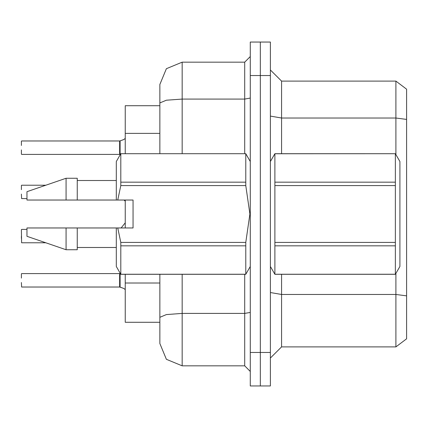 <?xml version="1.0" encoding="UTF-8"?>
<svg xmlns="http://www.w3.org/2000/svg" width="428" height="428" viewBox="0 0 428 428"><rect width="100%" height="100%" fill="white"/><g stroke="black" fill="none" stroke-linecap="round" stroke-linejoin="round"><path stroke-width="0.64" d="M125.238 153.706L125.238 105.7L159.847 105.7M182.178 274.295L182.178 365.849L166.39 359.306L159.847 343.518L159.847 322.3L125.238 322.3L125.238 274.295M260.336 42.056L250.289 42.056L250.289 352.447L260.336 352.447L260.336 385.944L270.384 385.944L270.384 352.447L260.336 352.447L260.336 42.056L270.384 42.056L270.384 352.447M406.6 119.433L395.884 118.037L395.884 81.133L406.6 89.174L406.6 338.826L395.884 346.867L395.884 273.439M159.847 331.235L159.847 274.295M250.289 352.447L250.289 385.944L260.336 385.944M159.847 153.706L159.847 84.482L166.39 68.694L182.178 62.151L182.178 99.061L166.39 100.195L159.847 102.934L159.847 84.482M159.847 343.518L159.847 321.187M270.384 161.522L274.899 153.706L395.386 153.706L399.902 161.522L399.902 266.478L395.386 274.295L395.386 245.843L274.899 245.843L274.899 274.295L395.386 274.295M395.386 153.706L274.899 153.738L274.899 245.843M274.899 182.157L395.386 182.157L395.386 185.581L274.899 185.581M274.899 242.419L395.386 242.419L395.386 245.843M120.819 153.706L245.774 153.706L120.819 153.706L116.304 161.522L116.304 200.042L133.054 200.042L133.054 227.958L117.748 227.958L120.819 242.419L245.774 242.419L245.774 245.843L120.819 245.843L120.819 274.295L245.774 274.295L245.774 245.843M117.748 227.958L116.304 227.958L116.304 266.478L120.819 274.295M120.819 242.419L120.819 245.843M66.062 227.958L26.98 227.958L26.98 236.331L66.062 249.727L77.227 249.727L77.227 227.958L66.062 227.958L66.062 249.727M120.819 153.738L120.819 185.581L117.748 200.042M120.819 182.157L245.774 182.157L245.774 185.581L120.819 185.581M66.062 200.042L66.062 178.273L26.98 191.669L26.98 200.042L116.304 200.042M66.062 178.273L77.227 178.273L77.227 200.042M21.4 273.845L21.4 278.088M21.4 282.555L21.625 287.017L119.653 287.017L119.653 273.62L119.653 287.006L123.762 288.429L125.238 289.579M21.4 236.106L21.4 238.337M21.4 185.415L21.4 189.657M21.4 149.912L21.4 154.155M119.663 140.994L120.097 140.855L119.653 140.994L119.653 154.38L119.653 140.983L21.625 140.983M119.658 145.456L119.653 149.912M406.6 295.844L395.884 294.448L281.549 294.448L281.549 346.867L270.384 358.033M406.6 89.174L395.884 81.133L281.549 81.133L281.549 153.706M182.178 365.849L244.704 365.849L244.704 274.295M182.178 153.706L182.178 99.061L244.704 99.061L244.704 62.151L250.289 56.571M119.653 280.324L119.653 273.62L120.086 273.417L120.097 287.145L123.441 288.306M21.4 229.633L21.625 242.799L45.85 242.799M125.238 138.421L123.762 139.571L120.097 140.855L120.086 154.583L119.653 154.38L119.653 147.676M120.006 287.092L119.663 287.006M124.457 200.481L125.238 201.149M123.954 139.464L120.097 140.855M250.289 312.461L244.704 313.43L182.178 313.43L166.39 314.564L159.847 317.309M125.238 227.958L125.238 200.042M395.884 346.867L281.549 346.867M281.549 81.133L270.384 69.967L281.549 81.133M182.178 62.151L244.704 62.151M250.289 371.429L244.704 365.849M21.4 145.445L21.4 141.208M395.386 182.157L395.386 153.738M395.386 242.419L395.386 185.581M270.384 266.478L274.899 274.295M274.899 274.262L395.386 274.262M245.774 242.419L249.882 214L245.774 185.581M26.98 227.958L41.751 227.958M116.304 227.958L77.227 227.958M120.819 274.262L245.774 274.262M245.774 182.157L245.774 153.738M21.4 194.125L21.625 198.587L26.98 198.587M159.847 133.376L125.238 133.376M159.847 282.988L125.238 282.988M395.884 154.561L395.884 118.037L281.549 118.037L270.384 116.1M270.384 75.553L250.289 75.553M281.549 274.295L281.549 294.448L270.384 292.511M244.704 153.706L244.704 99.061L250.289 98.087M250.289 266.478L245.774 274.295M77.227 247.496L116.304 247.496M250.289 161.522L245.774 153.706M77.227 180.504L116.304 180.504M21.625 273.62L119.653 273.62M21.625 229.408L26.98 229.408M121.097 227.958L125.238 222.838M21.625 185.196L45.871 185.196M21.625 154.38L119.653 154.38"/></g></svg>
